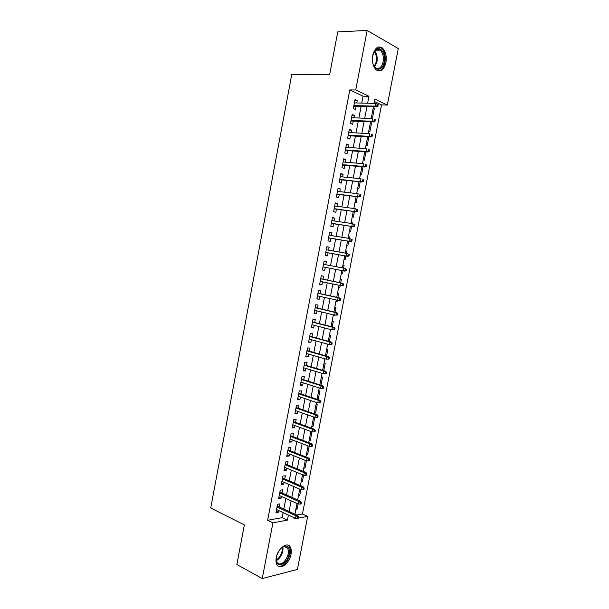 <?xml version="1.0" encoding="UTF-8"?>
<svg xmlns="http://www.w3.org/2000/svg" width="609" height="609" viewBox="0 0 609 609"><rect width="100%" height="100%" fill="white"/><g stroke="black" fill="none" stroke-linecap="round" stroke-linejoin="round"><path stroke-width="0.91" d="M276.265 557.677C277.757 548.618 287.121 541.462 290.173 546.821C291.308 548.633 291.589 551.092 291.026 554.205C289.587 563.112 280.216 570.504 277.072 564.977C275.984 563.188 275.71 560.752 276.265 557.677M372.738 55.35C374.695 48.088 377.846 45.568 382.178 47.806C385.619 51.011 386.867 55.921 385.923 62.552C383.959 69.845 380.785 72.326 376.385 70.005C373.035 66.823 371.817 61.935 372.738 55.35M296.712 515.031L302.46 513.996L307.674 516.394L297.405 569.438L262.251 578.55L236.848 564.543L244.361 524.882L210.729 507.997L291.757 74.511L329.72 74.275L337.744 31.896L367.136 30.45L398.271 48.56L387.332 105.045L374.916 99.122L374.101 103.37M302.46 513.996L381.523 104.908L387.332 105.045M279.364 506.993L279.965 503.856L277.559 504.244L275.946 512.679L278.359 512.26L278.686 510.532M282.051 492.963L282.652 489.834L280.254 490.169L278.633 498.619L281.038 498.253L281.388 496.449M284.746 478.902L285.347 475.781L282.949 476.071L281.335 484.536L283.733 484.216L284.091 482.336M287.448 464.819L288.042 461.698L285.659 461.942L284.03 470.422L286.428 470.148L286.801 468.199M290.15 450.706L290.744 447.592L288.369 447.79L286.74 456.286L289.123 456.057L289.511 454.032M292.86 436.569L293.454 433.456L291.079 433.6L289.45 442.119L291.833 441.944L292.236 439.835M295.578 422.402L296.172 419.296L293.804 419.395L292.168 427.921L294.543 427.8L294.954 425.615M298.296 408.205L298.89 405.107L296.53 405.152L294.893 413.701L297.253 413.625L297.687 411.372M301.021 393.985L301.615 390.887L299.255 390.887L297.618 399.451L299.978 399.42L300.42 397.091M303.746 379.734L304.34 376.644L301.995 376.598L300.351 385.177L302.703 385.192L303.16 382.787M306.487 365.453L307.073 362.378L304.736 362.279L303.092 370.873L305.436 370.942L305.908 368.46M309.227 351.149L309.814 348.074L307.484 347.929L305.832 356.539L308.169 356.661L308.664 354.095M311.968 336.815L312.562 333.747L310.232 333.549L308.58 342.182L310.91 342.349L311.42 339.715M314.724 322.458L315.31 319.39L312.996 319.146L311.336 327.794L313.658 328.007L314.175 325.297M317.479 308.07L318.065 305.01L315.759 304.713L314.099 313.376L316.414 313.643L316.946 310.856M320.243 293.652L320.829 290.6L318.522 290.257L316.863 298.935L319.169 299.247L319.717 296.385M323.006 279.211L323.592 276.159L321.301 275.763L319.634 284.464L321.933 284.829L322.496 281.883M325.785 264.732L326.363 261.695L324.079 261.246L322.405 269.962L324.704 270.381L325.282 267.351M328.571 250.177L329.142 247.201L326.858 246.698L325.191 255.43L327.475 255.902L328.061 252.849M331.365 235.584L331.928 232.676L329.652 232.128L327.977 240.875L330.253 241.392L330.839 238.325M334.166 220.968L334.714 218.129L332.445 217.527L330.771 226.289L333.039 226.86L333.633 223.769M336.975 206.314L337.508 203.543L335.247 202.896L333.565 211.673L335.825 212.297L336.427 209.191M339.784 191.637L340.302 188.935L338.056 188.234L336.366 197.034L338.627 197.704L339.221 194.583M342.601 176.937L343.111 174.303L340.865 173.542L339.175 182.365L341.428 183.088L342.03 179.944M345.425 162.2L345.92 159.634L343.682 158.827L341.992 167.665L344.23 168.434L344.839 165.275M348.257 147.439L348.736 144.942L346.506 144.082L344.808 152.935L347.046 153.757L347.655 150.583M351.089 132.648L351.553 130.219L349.338 129.306L347.64 138.174L349.863 139.05L350.472 135.853M353.928 117.826L354.385 115.466L352.169 114.5L350.464 123.383L352.687 124.32L353.304 121.1M373.104 108.531L374.314 108.562L372.647 117.194L371.528 116.692M370.333 122.889L371.543 122.934L369.884 131.544L368.757 131.072M367.577 137.215L368.772 137.284L367.12 145.878L365.994 145.429M363.23 159.756L364.357 160.175L365.963 151.885M360.475 174.06L361.609 174.448L363.071 166.851M357.719 188.333L358.861 188.699L360.193 181.787M354.978 202.576L356.12 202.919L357.323 196.692M353.844 208.445L355.017 208.643M352.238 216.796L353.38 217.108L354.453 211.567M351.111 222.612L352.291 222.78L352.139 223.556M349.497 230.986L350.647 231.275L351.591 226.419M348.386 236.749L349.558 236.939L349.269 238.446M346.772 245.153L347.922 245.412L348.729 241.233M345.668 250.862L346.833 251.06L346.407 253.298M344.047 259.289L345.204 259.525L345.882 256.024M344.115 265.166L342.958 264.938L344.115 265.166L343.545 268.127M341.329 273.388L342.486 273.616L343.034 270.792M338.619 287.425L339.776 287.669L340.18 285.583M340.705 282.858L341.405 279.242L340.241 279.036M335.917 301.44L337.066 301.706L337.333 300.344M337.866 297.565L338.695 293.287L337.523 293.112M333.222 315.432L334.371 315.713L334.493 315.074M335.041 312.242L335.985 307.309L334.821 307.157M332.217 326.888L333.29 321.301L332.118 321.179M329.393 341.504L330.596 335.27L329.416 335.171M326.584 356.098L327.908 349.216L326.728 349.14M323.775 370.66L325.221 363.131L324.041 363.086M320.973 385.192L322.549 377.024L321.354 376.994M317.152 398.819L318.271 399.192L319.87 390.887L318.682 390.887M314.488 412.628L315.607 413.016L317.205 404.726L316.01 404.749M311.831 426.407L312.942 426.81L314.541 418.535L313.338 418.589M309.182 440.162L310.293 440.581L311.884 432.321L310.681 432.398M306.533 453.888L307.636 454.329L309.174 446.367M303.891 467.59L304.995 468.047L306.388 460.807M301.257 481.27L302.353 481.742L303.609 475.226M298.623 494.927L299.719 495.406L300.838 489.613M381.523 104.908L374.444 101.558M373.195 108.052L374.314 108.562M370.424 122.447L371.543 122.934M365.377 148.604L367.653 136.819L368.772 137.284M353.882 208.27L355.024 208.598M351.142 222.475L352.291 222.78M348.409 236.657L349.558 236.939M345.676 250.809L346.833 251.06M341.322 273.403L342.486 273.616M338.612 287.486L339.776 287.669M335.902 301.546L337.066 301.706M333.192 315.576L334.371 315.713M330.497 329.576L331.09 329.636M317.076 399.207L318.271 399.192M314.404 413.054L315.607 413.016M311.739 426.879L312.942 426.81M309.083 440.672L310.293 440.581M308.017 446.184L308.58 446.138M306.426 454.436L307.636 454.329M303.777 468.184L304.995 468.047M301.135 481.902L302.353 481.742M298.494 495.589L299.719 495.406M295.86 509.261L297.085 509.048L298.067 503.97M361.738 103.088L363.063 96.184L349.817 89.926L267.633 520.276L282.173 517.658L283.139 512.611M283.824 509.063L285.857 498.459M286.527 494.965L288.575 484.284M289.237 480.836L291.3 470.079M291.955 466.684L294.033 455.844M294.672 452.502L296.773 441.586M297.405 438.297L299.514 427.297M300.13 424.062L302.262 412.986M302.871 409.804L305.01 398.636M305.611 395.515L307.773 384.264M308.36 381.196L310.537 369.869M311.115 366.846L313.308 355.435M313.871 352.474L316.079 340.979M316.634 338.071L318.857 326.5M319.405 323.645L321.643 311.983M322.184 309.189L324.437 297.443M324.962 294.703L327.231 282.873M327.749 280.186L330.032 268.272M330.542 265.646L332.834 253.694M333.344 251.007L335.635 239.101M336.16 236.353L338.437 224.477M338.977 221.661L341.253 209.823M341.809 206.938L344.07 195.146M344.633 192.193L346.894 180.439M347.473 177.417L349.718 165.694M350.312 162.603L352.558 150.925M353.159 147.774L355.397 136.134M356.014 132.907L358.244 121.305M358.876 118.009L361.091 106.453M356.775 102.974L357.217 100.683L355.009 99.663L353.304 108.569L355.511 109.551L356.136 106.324M262.251 578.55L272.916 522.827L287.425 520.139L288.4 515.077M267.633 520.276L272.916 522.827M349.817 89.926L355.74 89.98L367.136 30.45M367.608 103.218L368.94 96.275L355.74 89.98M289.085 511.499L291.14 500.842M291.818 497.325L293.881 486.591M294.543 483.12L296.629 472.302M297.283 468.892L299.377 457.991M300.024 454.634L302.14 443.656M302.772 440.345L304.903 429.284M305.528 426.034L307.667 414.889M308.283 411.692L310.445 400.463M311.047 397.319L313.224 386.015M313.818 382.924L316.01 371.528M316.589 368.498L318.796 357.019M319.367 354.042L321.59 342.486M322.153 339.556L324.391 327.916M324.947 325.046L327.2 313.323M327.741 310.506L330.017 298.699M330.542 295.936L332.834 284.045M333.351 281.343L335.658 269.361M336.168 266.719L338.475 254.699M338.992 251.997L341.299 240.022M341.832 237.251L344.123 225.315M344.671 222.483L346.963 210.577M347.518 207.677L349.802 195.816M350.373 192.84L352.649 181.018M353.228 177.98L355.496 166.196M356.098 163.09L358.351 151.344M358.967 148.162L361.213 136.462M361.837 133.211L364.083 121.549M364.722 118.23L366.961 106.605M294.216 517.795L294.002 518.929L296.827 518.404M298.387 518.114L307.674 516.394M373.439 106.773L371.185 118.473M370.546 121.815L368.278 133.554M364.761 151.801L362.484 163.615M361.883 166.744L359.599 178.604M359.005 181.665L356.714 193.563M356.136 196.555L353.837 208.491M353.273 211.414L350.967 223.389M350.411 226.243L348.097 238.256M347.564 241.042L345.242 253.093M344.717 255.81L342.387 267.907M341.87 270.563L339.548 282.622M339.023 285.339L336.716 297.306M336.183 300.085L333.892 311.968M333.344 314.8L331.068 326.599M330.512 329.484L328.259 341.2M327.688 344.146L325.45 355.77M324.871 358.77L322.641 370.318M322.054 373.37L319.847 384.835M319.245 387.941L317.053 399.321M316.444 402.48L314.267 413.777M313.643 416.998L311.488 428.211M310.856 431.484L308.71 442.614M308.07 445.94L305.939 456.986M305.284 460.366L303.175 471.328M302.513 474.761L300.412 485.647M299.742 489.134L297.656 499.936M296.979 503.476L294.908 514.202M363.063 96.184L368.94 96.275M282.173 517.658L287.425 520.139M354.826 100.63L357.217 100.683M295.997 508.553L297.085 509.048M352.002 115.383L354.385 115.466M349.185 130.098L351.553 130.219M346.369 144.782L348.736 144.942M343.567 159.444L345.92 159.634M340.766 174.075L343.111 174.303M337.972 188.676L340.302 188.935M335.178 203.254L337.508 203.543M332.392 217.801L334.714 218.129M329.614 232.318L331.928 232.676M326.843 246.805L329.142 247.201M324.072 261.269L326.363 261.695M322.412 269.932L324.704 270.381M319.656 284.342L321.933 284.829M316.901 298.73L319.169 299.247M314.153 313.095L316.414 313.643M311.405 327.429L313.658 328.007M308.672 341.733L310.91 342.349M305.939 356.006L308.169 356.661M303.206 370.257L305.436 370.942M300.488 384.477L302.703 385.192M297.771 398.674L299.978 399.42M295.053 412.841L297.253 413.625M292.35 426.985L294.543 427.8M289.648 441.099L291.833 441.944M286.953 455.182L289.123 456.057M284.258 469.242L286.428 470.148M281.571 483.272L283.733 484.216M278.892 497.279L281.038 498.253M276.212 511.255L278.359 512.26M353.745 106.255L376.56 106.857L374.992 106.126L353.875 105.585M377.047 105.722L377.915 106.126L378.212 104.619L377.336 104.208L377.047 105.722L374.992 106.126L375.517 103.401L354.385 102.913M376.56 106.857L377.915 106.126M377.336 104.208L375.517 103.401M372.388 58.487L372.685 55.868L374.687 50.874C379.118 44.175 386.197 52.854 384.104 62.095C382.406 72.707 372.48 70.987 372.381 59.781M373.66 65.612L375.456 67.843C378.981 69.7 381.523 67.713 383.091 61.874C383.845 56.576 382.848 52.648 380.092 50.09C378.067 48.735 376.156 49.207 374.375 51.499L373.713 52.572M372.708 55.762L372.678 62.483M378.417 70.956C381.592 70.492 383.761 67.69 384.926 62.544C385.862 55.967 384.622 51.087 381.204 47.905L378.547 46.962M279.546 550.011L281.236 548.13L284.913 546.113C291.056 544.69 290.714 557.38 284.517 562.785C279.12 566.598 276.372 565.007 276.28 558.004L276.653 556.063M276.197 559.564L277.057 562.472C278.732 564.604 281.008 564.436 283.878 561.978C288.133 557.06 289.359 552.386 287.547 547.955L284.243 546.547L281.944 547.529M278.876 551.031L277.026 554.883M277.97 565.997C280.003 566.827 282.264 566.111 284.753 563.858C290.029 557.753 291.544 551.96 289.298 546.463L287.897 545.139M350.921 121.008L373.652 121.937L372.076 121.252L351.043 120.399M374.124 120.864L374.999 121.244L375.289 119.737L374.421 119.349L374.124 120.864L372.076 121.252L372.601 118.527L351.553 117.735M374.421 119.349L375.289 119.737M373.652 121.937L374.999 121.244M348.104 135.723L370.744 136.995L369.168 136.34L348.211 135.175M371.208 135.974L372.084 136.332L372.381 134.825L371.498 134.46L371.208 135.974L369.168 136.34L369.686 133.63L348.721 132.518M371.498 134.46L372.381 134.825M370.744 136.995L372.084 136.332M345.295 150.415L367.851 152.014L366.26 151.405L345.387 149.928M368.3 151.047L369.183 151.39L369.473 149.89L368.59 149.54L368.3 151.047L366.26 151.405L366.785 148.695L345.897 147.279M368.59 149.54L369.473 149.89M367.851 152.014L369.183 151.39M342.486 165.069L364.958 167.011L363.36 166.44L342.57 164.651M365.392 166.097L366.283 166.417L366.572 164.917L365.689 164.597L365.392 166.097L363.36 166.44L363.885 163.737L343.073 162.002M365.689 164.597L366.572 164.917M364.958 167.011L366.283 166.417M339.685 179.708L362.066 181.977L339.753 179.35M362.5 181.117L363.383 181.413L363.672 179.914L362.789 179.617L362.5 181.117L360.467 181.444L360.992 178.742L340.264 176.701M362.789 179.617L363.672 179.914M362.066 181.977L363.383 181.413M336.891 194.309L359.188 196.913L336.944 194.012M359.607 196.106L360.498 196.38L360.787 194.888L359.896 194.606L359.607 196.106L357.582 196.41L358.1 193.723L337.455 191.378M359.896 194.606L360.787 194.888M359.188 196.913L360.498 196.38M334.097 208.879L356.311 211.81L334.143 208.651M356.722 211.064L357.612 211.315L357.902 209.823L357.003 209.572L356.722 211.064L354.697 211.353L355.214 208.666L334.653 206.017M357.003 209.572L355.214 208.666L357.902 209.823M356.311 211.81L357.612 211.315M331.319 223.427L353.441 226.685L331.349 223.259M353.837 225.992L354.735 226.228L355.024 224.736L354.126 224.5L353.837 225.992L351.827 226.266L352.345 223.587L331.852 220.633M354.126 224.5L352.345 223.587L355.024 224.736M353.441 226.685L354.735 226.228M328.54 237.952L350.578 241.529L328.555 237.837M350.959 240.89L351.865 241.103L352.147 239.619L351.248 239.406L350.959 240.89L348.957 241.149L349.467 238.477L329.058 235.211M351.248 239.406L349.467 238.477L352.147 239.619M350.578 241.529L351.865 241.103M325.762 252.438L347.716 256.351L325.769 252.385M348.097 255.757L348.995 255.947L349.284 254.463L348.378 254.273L348.097 255.757L346.087 256.008L346.605 253.336L326.272 249.774M348.378 254.273L346.605 253.336L349.284 254.463M347.716 256.351L348.995 255.947M346.133 270.769L346.422 269.285L345.516 269.117L345.227 270.602L346.133 270.769L344.861 271.134L322.991 266.909M345.379 268.478L323.493 264.298L345.379 268.478L346.422 269.285M345.227 270.602L343.232 270.83L343.742 268.166L345.516 269.117M343.278 285.56L343.567 284.076L342.654 283.931L342.372 285.408L343.278 285.56L342.014 285.887L320.22 281.404M342.372 285.408L340.378 285.621L340.888 282.964L342.532 283.238L320.73 278.739M342.654 283.931L340.888 282.964L320.715 278.8M343.567 284.076L342.532 283.238M340.431 300.313L340.72 298.844L339.807 298.714L339.517 300.191L340.431 300.313L339.175 300.618L317.449 295.867M339.517 300.191L337.531 300.389L338.041 297.732L339.685 297.968L317.967 293.15M339.807 298.714L338.041 297.732L317.944 293.272M340.72 298.844L339.685 297.968M337.592 315.043L337.873 313.574L336.96 313.468L336.67 314.937L337.592 315.043L334.691 315.127L314.686 310.308M336.67 314.937L334.691 315.127L335.201 312.47L336.846 312.668L315.218 307.53M336.96 313.468L335.201 312.47L315.18 307.712M337.873 313.574L336.846 312.668M334.752 329.743L335.034 328.274L334.113 328.19L333.831 329.659L334.752 329.743L331.852 329.827L311.922 324.719M333.831 329.659L331.852 329.827L332.362 327.185L334.014 327.345L312.47 321.887M334.113 328.19L332.362 327.185L312.425 322.131M335.034 328.274L334.014 327.345M331.92 344.42L332.202 342.951L331.281 342.882L330.999 344.351L331.92 344.42L329.02 344.504L309.174 339.099M330.999 344.351L329.02 344.504L329.53 341.87L331.189 341.992L309.722 336.214M331.281 342.882L329.53 341.87L309.669 336.511M332.202 342.951L331.189 341.992M329.088 359.059L329.378 357.597L328.449 357.552L328.167 359.013L329.088 359.059L326.196 359.158L306.426 353.456M328.167 359.013L326.196 359.158L326.706 356.524L328.373 356.608L306.989 350.51M328.449 357.552L326.706 356.524L306.921 350.875M329.378 357.597L328.373 356.608M326.272 373.675L326.553 372.213L325.625 372.19L325.343 373.652L326.272 373.675L323.379 373.774L303.685 367.783M325.343 373.652L323.379 373.774L323.889 371.147L325.556 371.193L304.256 364.783M325.625 372.19L323.889 371.147L304.173 365.202M326.553 372.213L325.556 371.193M323.455 388.26L323.737 386.799L322.808 386.791L322.526 388.253L323.455 388.26L320.562 388.367L300.945 382.079M322.526 388.253L320.562 388.367L321.072 385.741L322.747 385.756L301.531 379.026M322.808 386.791L321.072 385.741L301.44 379.506M323.737 386.799L322.747 385.756M320.646 402.815L320.928 401.361L319.991 401.377L319.71 402.831L320.646 402.815L317.753 402.922L298.212 396.352M319.71 402.831L317.753 402.922L318.263 400.303L319.946 400.28L298.806 393.247M319.991 401.377L318.263 400.303L298.707 393.787M320.928 401.361L319.946 400.28M317.845 417.34L318.119 415.886L317.182 415.924L316.901 417.378L317.845 417.34L314.952 417.454L295.487 410.595M316.901 417.378L314.952 417.454L315.454 414.843L317.144 414.782L296.088 407.436M317.182 415.924L315.454 414.843L295.974 408.03M318.119 415.886L317.144 414.782M314.381 430.449L314.099 431.895L315.043 431.842L315.325 430.388L314.381 430.449L312.661 429.353L312.158 431.964L292.762 424.808M293.256 422.25L312.661 429.353L314.351 429.254L293.378 421.595M315.325 430.388L314.351 429.254M312.158 431.964L314.099 431.895M311.587 444.935L311.306 446.389L312.25 446.306L312.531 444.859L311.587 444.935L309.867 443.832L309.364 446.435L290.051 438.998M290.539 436.447L309.867 443.832L311.564 443.702L290.676 435.732M312.531 444.859L311.564 443.702M309.364 446.435L311.306 446.389M308.793 459.399L308.519 460.846L309.463 460.747L309.737 459.308L308.793 459.399L307.081 458.288L306.578 460.884L287.341 453.157M287.829 450.614L307.081 458.288L308.786 458.12L287.973 449.838M309.737 459.308L308.786 458.12M306.578 460.884L308.519 460.846M306.007 473.84L305.733 475.279L306.677 475.165L306.959 473.726L306.007 473.84L304.302 472.706L303.8 475.302L284.631 467.293M285.119 464.751L304.302 472.706L306.007 472.508L285.278 463.921M306.959 473.726L306.007 472.508M303.8 475.302L305.733 475.279M303.229 488.243L302.947 489.682L303.906 489.545L304.18 488.114L303.229 488.243L301.524 487.109L301.021 489.689L281.929 481.399M282.416 478.864L301.524 487.109L303.236 486.865L282.584 477.974M304.18 488.114L303.236 486.865M301.021 489.689L302.947 489.682M300.45 502.623L300.176 504.062L301.128 503.902L301.409 502.471L300.45 502.623L298.753 501.473L298.25 504.054L279.234 495.475M279.721 492.947L298.753 501.473L300.473 501.192L279.904 492.003M301.409 502.471L300.473 501.192M298.25 504.054L300.176 504.062M297.687 516.972L297.405 518.411L298.364 518.236L298.638 516.797L297.687 516.972L295.989 515.808L295.487 518.388L276.547 509.527M277.026 507L295.989 515.808L297.71 515.496L277.224 506.003M298.638 516.797L297.71 515.496M295.487 518.388L297.405 518.411M374.748 51.019C376.918 53.798 377.656 57.452 376.956 61.989L374.588 67.203M374.246 66.564L376.21 61.905C376.864 57.741 376.233 54.308 374.307 51.59M282.873 546.996C283.451 551.389 281.99 555.454 278.496 559.176L276.341 560.668M276.227 559.945L277.94 558.689C281.168 555.294 282.606 551.51 282.256 547.331M374.375 51.499L374.687 50.874M375.563 50.22L380.092 50.09M284.243 546.547L284.913 546.113M284.662 546.501L287.547 547.955"/></g></svg>
